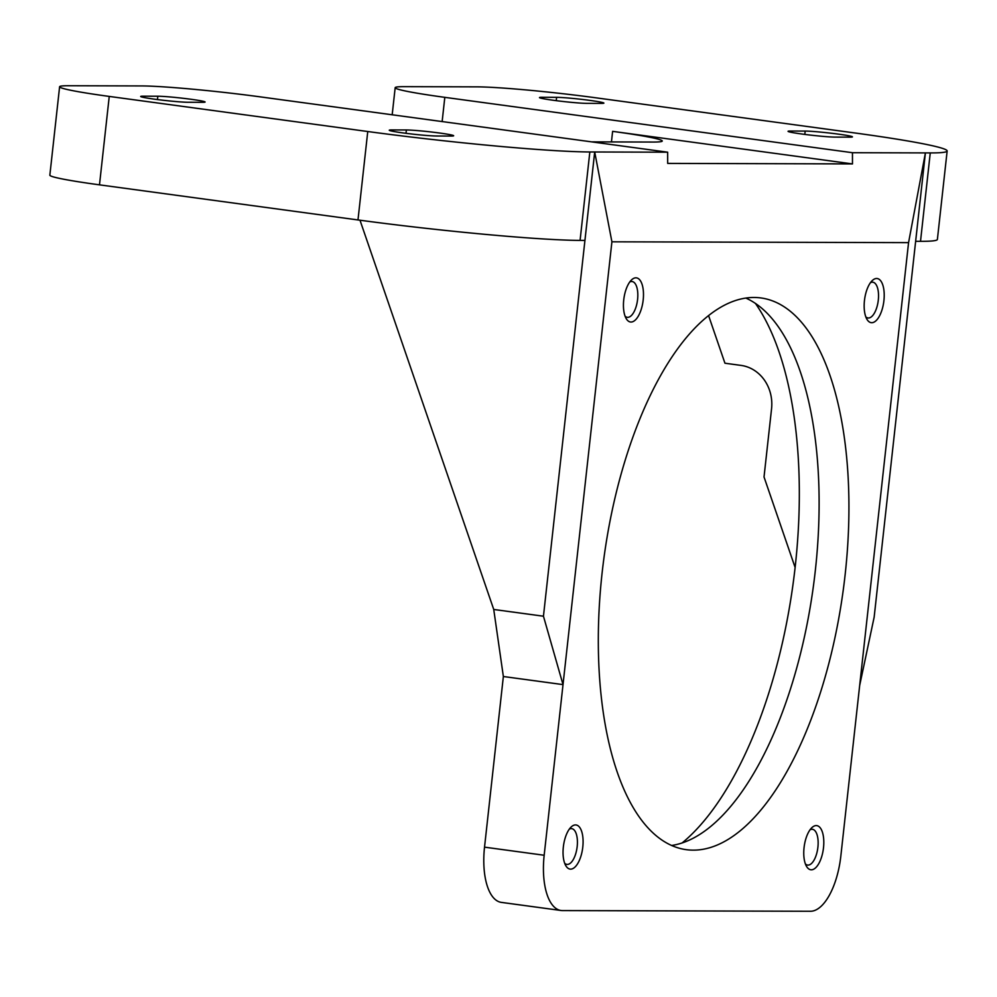 <?xml version="1.0" encoding="UTF-8"?>
<svg xmlns="http://www.w3.org/2000/svg" width="997" height="997" viewBox="0 0 997 997"><rect width="100%" height="100%" fill="white"/><g stroke="black" fill="none" stroke-linecap="round" stroke-linejoin="round"><path stroke-width="1.5" d="M671.554 845.481A278.375 120.724 97.7 0 0 813.427 585.999A278.375 120.724 97.7 0 0 745.868 298.091M754.131 297.48A278.375 120.724 -82.3 0 1 761.085 297.966A278.375 120.724 -82.3 0 1 844.272 582.098A278.375 120.724 -82.3 0 1 693.114 850.142A278.375 120.724 -82.3 0 1 686.173 849.656A278.375 120.724 -82.3 0 1 602.973 565.511A278.375 120.724 -82.3 0 1 754.131 297.48M682.172 842.914A300.645 130.383 97.7 0 0 793.163 583.257A300.645 130.383 97.7 0 0 755.427 303.4M870.456 282.674A18.046 7.826 -82.3 0 1 872.849 282.201A18.046 7.826 -82.3 0 1 877.385 287.423A18.046 7.826 -82.3 0 1 876.799 307.437A18.046 7.826 -82.3 0 1 867.988 317.968A18.046 7.826 -82.3 0 1 865.807 316.859M882.794 284.98A22.27 9.658 -82.3 0 1 880.276 314.391A22.27 9.658 -82.3 0 1 866.954 319.314A22.27 9.658 -82.3 0 1 865.583 316.211A22.27 9.658 -82.3 0 1 872.201 280.631A22.27 9.658 -82.3 0 1 882.794 284.98M810.05 829.778A18.046 7.826 -82.3 0 1 812.443 829.292A18.046 7.826 -82.3 0 1 816.992 834.526A18.046 7.826 -82.3 0 1 816.406 854.529A18.046 7.826 -82.3 0 1 807.582 865.072A18.046 7.826 -82.3 0 1 805.414 863.963M822.388 832.084A22.27 9.658 -82.3 0 1 819.87 861.483A22.27 9.658 -82.3 0 1 806.548 866.405A22.27 9.658 -82.3 0 1 805.177 863.302A22.27 9.658 -82.3 0 1 811.807 827.722A22.27 9.658 -82.3 0 1 822.388 832.084M569.337 829.105A18.046 7.826 -82.3 0 1 571.73 828.632A18.046 7.826 -82.3 0 1 576.266 833.866A18.046 7.826 -82.3 0 1 575.68 853.868A18.046 7.826 -82.3 0 1 566.869 864.399A18.046 7.826 -82.3 0 1 564.688 863.29M581.662 831.411A22.27 9.658 -82.3 0 1 579.157 860.822A22.27 9.658 -82.3 0 1 565.835 865.745A22.27 9.658 -82.3 0 1 564.464 862.642A22.27 9.658 -82.3 0 1 571.082 827.061A22.27 9.658 -82.3 0 1 581.662 831.411M629.73 282.014A18.046 7.826 -82.3 0 1 632.123 281.528A18.046 7.826 -82.3 0 1 636.672 286.762A18.046 7.826 -82.3 0 1 636.086 306.764A18.046 7.826 -82.3 0 1 627.263 317.308A18.046 7.826 -82.3 0 1 625.094 316.199M642.068 284.319A22.27 9.658 -82.3 0 1 639.551 313.719A22.27 9.658 -82.3 0 1 626.228 318.641A22.27 9.658 -82.3 0 1 624.857 315.538A22.27 9.658 -82.3 0 1 631.487 279.958A22.27 9.658 -82.3 0 1 642.068 284.319M908.566 242.632L925.403 152.902L874.157 617.131L859.676 685.438L908.566 242.632L611.909 241.81L563.018 684.615L543.452 616.208L594.698 151.98L611.909 241.81M543.452 616.208L493.739 609.466L503.36 676.514L563.018 684.615L544.175 855.252A55.67 24.14 97.7 0 0 560.999 910.485A55.67 24.14 97.7 0 0 562.395 910.585L810.424 911.27A55.67 24.14 97.7 0 0 840.832 856.074L859.676 685.438M708.605 315.663L724.944 363.22L741.02 365.401A38.97 35.057 90.2 0 1 771.553 408.807L764.026 476.977L795.12 567.48M915.645 241.324L920.505 241.336A167.022 8.661 6.3 0 0 937.392 239.417L947.15 150.996A167.022 8.661 -173.7 0 1 930.263 152.915L852.46 152.703L852.472 163.919L667.678 163.408L667.654 152.192L589.838 151.968A167.022 8.661 -173.7 0 1 367.756 131.517L109.246 96.422A89.082 4.624 -173.7 0 1 59.608 86.751A89.082 4.624 -173.7 0 1 68.619 85.73L141.562 85.929A89.082 4.624 -173.7 0 1 260.005 96.834L667.654 152.192M359.992 220.212L493.739 609.466M852.472 163.919L612.619 131.355L611.448 141.935M591.695 141.873L653.247 142.048A89.082 4.624 6.3 0 0 662.257 141.026A89.082 4.624 6.3 0 0 612.619 131.355M392.182 114.78L395.173 87.686A89.082 4.624 -173.7 0 0 444.812 97.345L852.46 152.703M395.173 87.686A89.082 4.624 -173.7 0 1 404.184 86.664L477.127 86.864A89.082 4.624 -173.7 0 1 595.583 97.768L854.08 132.863A167.022 8.661 -173.7 0 1 947.15 150.996M790.584 131.043L805.177 131.081A25.05 1.296 -173.7 0 1 833.23 133.473A25.05 1.296 -173.7 0 1 852.447 136.863A25.05 1.296 -173.7 0 1 849.918 137.15L835.324 137.112A25.05 1.296 -173.7 0 1 807.271 134.72A25.05 1.296 -173.7 0 1 788.054 131.33A25.05 1.296 -173.7 0 1 790.584 131.043L790.459 132.165M542.032 97.295L556.613 97.332A25.05 1.296 -173.7 0 1 584.678 99.725A25.05 1.296 -173.7 0 1 603.895 103.115A25.05 1.296 -173.7 0 1 601.353 103.401L586.772 103.364A25.05 1.296 -173.7 0 1 558.706 100.971A25.05 1.296 -173.7 0 1 539.489 97.581A25.05 1.296 -173.7 0 1 542.032 97.295L541.907 98.416M59.608 86.751L49.85 175.173A89.082 4.624 6.3 0 0 99.488 184.844L357.985 219.951A167.022 8.661 6.3 0 0 580.08 240.402L584.94 240.414M503.36 676.514L484.53 847.151A55.67 24.14 97.7 0 0 501.354 902.385L560.999 910.485M391.796 129.934L406.39 129.971A25.05 1.296 -173.7 0 1 434.443 132.364A25.05 1.296 -173.7 0 1 453.66 135.766A25.05 1.296 -173.7 0 1 451.13 136.053L436.536 136.003A25.05 1.296 -173.7 0 1 408.483 133.623A25.05 1.296 -173.7 0 1 389.266 130.221A25.05 1.296 -173.7 0 1 391.796 129.934L391.671 131.056M143.244 96.186L157.825 96.223A25.05 1.296 -173.7 0 1 185.878 98.616A25.05 1.296 -173.7 0 1 205.095 102.018A25.05 1.296 -173.7 0 1 202.565 102.305L187.984 102.255A25.05 1.296 -173.7 0 1 159.919 99.874A25.05 1.296 -173.7 0 1 140.702 96.472A25.05 1.296 -173.7 0 1 143.244 96.186L143.119 97.307M930.263 152.915L920.505 241.336M589.838 151.968L580.08 240.402M544.175 855.252L484.53 847.151M406.39 129.971L406.016 133.311M805.177 131.081L804.803 134.421M556.613 97.332L556.251 100.66M157.825 96.223L157.464 99.563M444.812 97.345L442.145 121.572M109.246 96.422L99.488 184.844M367.756 131.517L357.985 219.951"/></g></svg>
